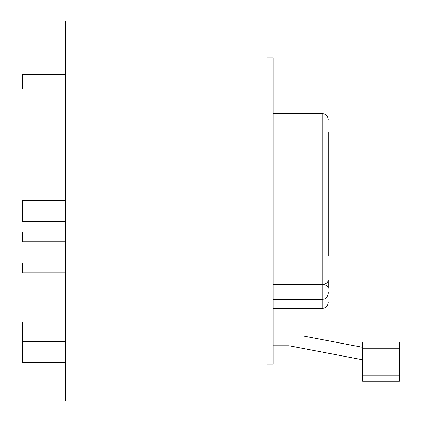 <?xml version="1.0" encoding="UTF-8"?>
<svg xmlns="http://www.w3.org/2000/svg" width="422" height="422" viewBox="0 0 422 422"><rect width="100%" height="100%" fill="white"/><g stroke="black" fill="none" stroke-linecap="round" stroke-linejoin="round"><path stroke-width="0.63" d="M267.052 63.98L267.052 21.1L65.51 21.1L65.51 400.9L267.052 400.9L267.052 63.98L65.51 63.98M267.052 57.856L273.176 57.856L273.176 364.144L267.052 364.144M362.614 347.317L303.107 335.965L273.176 335.965M273.176 345.766L289.102 345.766L362.614 359.792M399.37 348.219L399.37 342.094L362.614 342.094L362.614 381.298L399.37 381.298L399.37 348.219L362.614 348.219M328.311 131.975L328.311 255.716M273.176 284.502L322.181 284.502L322.181 299.383C324.117 299.061 327.103 299.383 328.311 293.258L328.311 291.86M322.181 284.502A6.124 4.621 180 0 0 328.311 279.876L328.311 288.3A6.124 3.798 180 0 0 322.181 284.502L322.181 113.597C325.905 113.961 327.947 116.003 328.311 119.727M65.51 89.095L22.63 89.095L22.63 74.393L65.51 74.393M65.51 241.753L22.63 241.753L22.63 231.952L65.51 231.952M65.51 272.87L22.63 272.87L22.63 263.07L65.51 263.07M65.51 362.308L22.63 362.308L22.63 321.875L65.51 321.875M65.51 221.413L22.63 221.413L22.63 200.587L65.51 200.587M267.052 358.02L65.51 358.02M399.37 375.174L362.614 375.174M273.176 299.383L322.181 299.383L322.181 308.403C325.905 308.039 327.947 305.997 328.311 302.273M273.176 113.597L322.181 113.597M273.176 308.403L322.181 308.403M22.63 341.477L65.51 341.477"/></g></svg>
